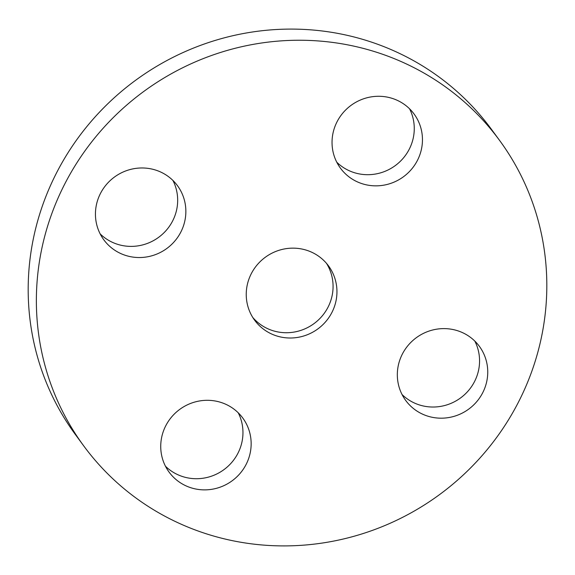 <?xml version="1.0" encoding="UTF-8"?>
<svg xmlns="http://www.w3.org/2000/svg" width="575" height="575" viewBox="0 0 575 575"><rect width="100%" height="100%" fill="white"/><g stroke="black" fill="none" stroke-linecap="round" stroke-linejoin="round"><path stroke-width="0.86" d="M252.799 317.493A45.849 44.433 143.7 0 0 286.982 332.724A45.849 44.433 143.7 0 0 327.053 308.991A45.849 44.433 143.7 0 0 326.514 263.379M292.323 248.148A45.849 44.433 143.7 0 0 251.455 273.362A45.849 44.433 143.7 0 0 254.632 320.21A45.849 44.433 143.7 0 0 290.864 338.007A45.849 44.433 143.7 0 0 331.739 312.793A45.849 44.433 143.7 0 0 328.555 265.945A45.849 44.433 143.7 0 0 292.323 248.148M287.478 545.883A258.002 250.003 143.7 0 0 517.471 404.024A258.002 250.003 143.7 0 0 499.567 140.401A258.002 250.003 143.7 0 0 295.715 40.264A258.002 250.003 143.7 0 0 65.715 182.131A258.002 250.003 143.7 0 0 83.619 445.754A258.002 250.003 143.7 0 0 287.478 545.883M95.443 213.375A45.705 44.289 143.7 0 0 103.809 239.804A45.705 44.289 143.7 0 0 154.057 255.106A45.705 44.289 143.7 0 0 185.854 212.132A45.705 44.289 143.7 0 0 177.488 185.711A45.705 44.289 143.7 0 0 127.24 170.401A45.705 44.289 143.7 0 0 95.443 213.375M206.669 400.308A45.705 44.289 143.7 0 0 165.931 425.435A45.705 44.289 143.7 0 0 169.1 472.132A45.705 44.289 143.7 0 0 205.21 489.871A45.705 44.289 143.7 0 0 245.956 464.744A45.705 44.289 143.7 0 0 242.779 418.039A45.705 44.289 143.7 0 0 206.669 400.308M397.332 374.023A45.705 44.289 143.7 0 0 405.698 400.444A45.705 44.289 143.7 0 0 455.946 415.754A45.705 44.289 143.7 0 0 487.744 372.78A45.705 44.289 143.7 0 0 479.385 346.351A45.705 44.289 143.7 0 0 429.13 331.042A45.705 44.289 143.7 0 0 397.332 374.023M376.517 185.847A45.705 44.289 143.7 0 0 417.263 160.72A45.705 44.289 143.7 0 0 414.086 114.022A45.705 44.289 143.7 0 0 377.976 96.284A45.705 44.289 143.7 0 0 337.238 121.411A45.705 44.289 143.7 0 0 340.407 168.116A45.705 44.289 143.7 0 0 376.517 185.847M499.567 140.401L491.381 129.246A258.002 250.003 143.7 0 0 287.522 29.117A258.002 250.003 143.7 0 0 57.529 170.976A258.002 250.003 143.7 0 0 75.433 434.599L83.619 445.754M336.763 162.2A45.705 44.289 143.7 0 0 368.331 174.692A45.705 44.289 143.7 0 0 409.544 108.776M402.062 394.536A45.705 44.289 143.7 0 0 451.102 403.327A45.705 44.289 143.7 0 0 479.557 361.625A45.705 44.289 143.7 0 0 474.835 341.112M165.456 466.224A45.705 44.289 143.7 0 0 197.024 478.716A45.705 44.289 143.7 0 0 238.237 412.8M100.165 233.888A45.705 44.289 143.7 0 0 149.213 242.686A45.705 44.289 143.7 0 0 177.668 200.977A45.705 44.289 143.7 0 0 172.938 180.464"/></g></svg>
